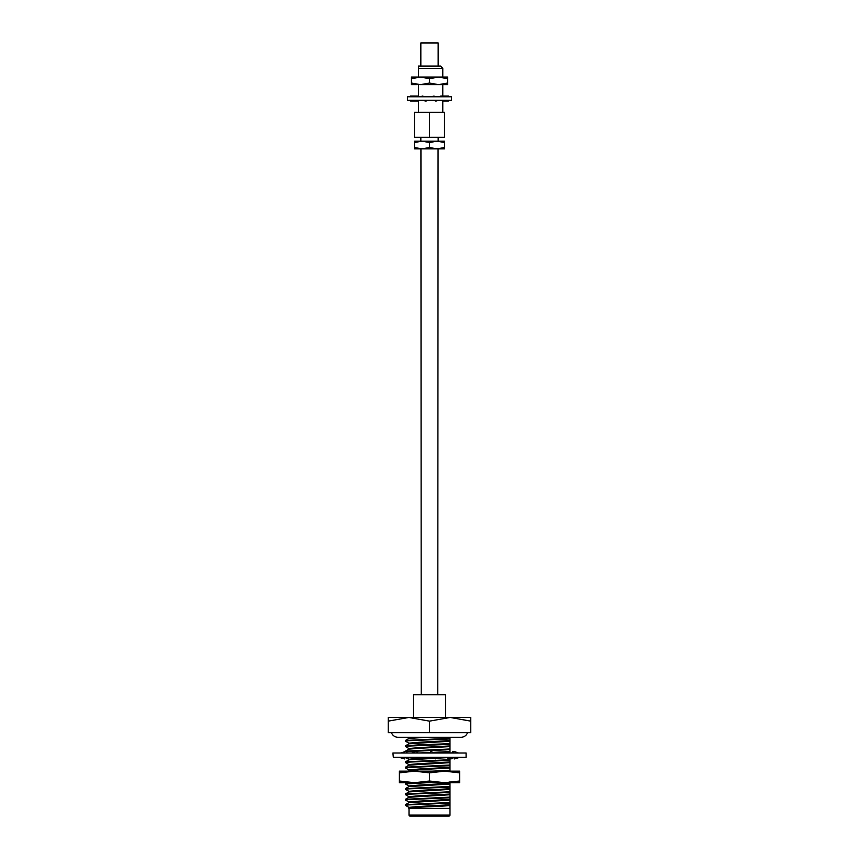<?xml version="1.0" encoding="UTF-8"?>
<svg xmlns="http://www.w3.org/2000/svg" width="859" height="859" viewBox="0 0 859 859"><rect width="100%" height="100%" fill="white"/><g stroke="black" fill="none" stroke-linecap="round" stroke-linejoin="round"><path stroke-width="1.29" d="M437.779 694.727L438.069 148.865L437.006 148.865L444.522 147.523L444.522 148.865L421.994 148.865L429.5 147.523L437.006 148.865M421.221 694.727L420.931 148.865L421.994 148.865L414.478 147.523L414.478 142.508L421.994 141.166L444.522 141.166L444.522 147.523M418.483 66.057L418.483 68.333L418.483 66.057L440.517 66.057L442.782 68.333L442.782 77.063M438.165 66.057L438.165 42.95L420.835 42.95L420.835 66.057M420.835 137.311L420.835 141.166M438.165 137.311L438.165 141.166M442.782 84.644L442.782 96.025M442.782 101.008L442.782 112.271M442.782 68.333L418.483 68.333L418.483 77.063M418.483 112.271L418.483 100.825M418.483 96.777L418.483 84.644M414.478 112.271L444.522 112.271L444.522 137.311L414.478 137.311L414.478 112.271M414.478 142.508L414.478 141.166L421.994 141.166L429.5 142.508L429.5 147.523M429.5 142.508L437.006 141.166L444.522 142.508M421.994 148.865L414.478 148.865L414.478 147.523M429.5 112.271L429.5 137.311M411.397 78.684L420.448 77.063L411.397 77.063L411.397 83.033L420.448 84.644L429.5 83.033L438.552 84.644L447.603 83.033L447.603 84.644L411.397 84.644L411.397 83.033M429.5 78.684L438.552 77.063L420.448 77.063L429.5 78.684L429.5 83.033M447.603 78.684L447.603 77.063L438.552 77.063L447.603 78.684L447.603 83.033M429.5 100.245L407.51 100.245L407.51 96.777L451.49 96.777L451.49 100.245L429.5 100.245M410.548 96.777L410.548 96.025L413.319 96.025L412.47 96.777M419.128 100.245L418.29 101.008L410.548 101.008L410.548 100.245M414.167 96.777L413.319 96.025L416.594 96.025L417.442 96.777L418.29 96.025L416.594 96.025M414.178 100.245L415.015 101.008L415.853 100.245M423.648 96.777L422.274 96.025L420.899 96.777M427.621 100.245L426.268 101.008L425.012 101.008L426.375 100.245M423.659 100.245L425.012 101.008M424.894 96.777L422.274 96.025M435.352 96.777L433.988 96.025L432.614 96.777M434.128 100.245L435.481 101.008L438.09 100.245M435.373 100.245L436.726 101.008M431.358 96.777L433.988 96.025M444.833 96.777L443.985 96.025L443.137 96.777M441.569 100.245L442.406 101.008L445.681 101.008L446.519 100.245M444.844 100.245L445.681 101.008L448.452 101.008L448.452 100.245M439.862 96.777L440.71 96.025L448.452 96.025L448.452 96.777M445.177 816.05L413.823 816.05L445.177 816.05M409.013 815.084L449.987 815.084A0.966 0.966 0 0 1 449.032 816.05L409.968 816.05A0.966 0.966 0 0 1 409.013 815.084L409.013 808.351M449.987 815.084L449.987 808.351L438.659 808.351L449.987 808.351L449.987 807.557M413.319 717.448L413.319 694.727L445.681 694.727L445.681 717.448M467.543 732.663A6.926 6.926 0 0 1 461.015 737.28L397.985 737.28A6.926 6.926 0 0 1 391.457 732.663M408.948 743.218L405.427 741.156L408.659 740.716L449.987 738.955L449.987 738.289L405.469 740.447L408.948 738.429L426.429 737.28M405.427 741.156L405.469 740.447M408.948 748.565L405.427 746.514L408.659 746.063L449.987 744.302L449.987 743.368M405.427 746.514L405.469 745.795L417.463 744.946L449.987 743.636L449.987 741.242L408.948 743.787L405.469 745.795M406.371 751.625L449.987 749.66L449.987 748.984L405.469 751.142L408.948 749.134L419.203 748.296L449.987 746.589L449.987 748.984M408.948 764.617L405.427 762.556L408.659 762.116L449.987 760.355L449.987 759.689L405.469 761.847L408.948 759.828L434.418 758.336M405.427 762.556L405.469 761.847M408.948 769.965L405.427 767.903L408.659 767.463L449.987 765.702L449.987 765.036L405.469 767.194L408.948 765.176L449.987 762.642L449.987 765.036M405.427 767.903L405.469 767.194M448.409 771.157L449.987 771.049L449.987 770.383L432.066 771.157M408.948 786.017L405.427 783.956L427.009 782.71M405.427 783.956L405.469 783.236L410.645 782.71M408.948 791.364L405.427 789.303L408.659 788.863L449.987 787.102L449.987 786.436L405.469 788.594L408.948 786.576L449.987 784.031L449.987 786.436M408.948 796.712L405.427 794.65L408.659 794.21L449.987 792.449L449.987 791.783L405.469 793.941L408.948 791.923L449.987 789.389L449.987 791.783M405.427 794.65L405.469 793.941M408.948 802.059L405.427 799.997L408.659 799.557L449.987 797.796L449.987 797.131L405.469 799.289L408.948 797.27L449.987 794.736L449.987 797.131M405.427 799.997L405.469 799.289M408.948 807.406L405.427 805.355L408.659 804.904L449.987 803.144L449.987 802.478L405.469 804.636L408.948 802.628L449.987 800.083L449.987 802.478M405.427 805.355L405.469 804.636M407.864 771.157L419.203 769.685L449.987 767.989L449.987 770.383M449.987 758.465L449.987 759.689M436.555 758.239L447.238 757.659M446.959 752.334L449.987 751.936L449.987 753.01M433.72 753.01L445.037 752.473M449.987 737.344L449.987 738.289M408.905 802.682L408.905 802.005L419.203 801.114L449.987 799.418L449.987 800.083M449.987 799.922L449.987 799.257M408.905 797.324L408.905 796.658L419.203 795.767L449.987 794.06L449.987 794.736M449.987 794.575L449.987 793.909M408.905 791.977L408.905 791.311L419.203 790.42L449.987 788.712L449.987 789.389M449.987 789.228L449.987 788.551M408.905 786.629L408.905 785.964L419.203 785.072L449.987 783.365L449.987 784.031M449.987 783.87L449.987 783.204M408.905 770.577L408.905 769.911L419.203 769.02L449.987 767.323L449.987 767.989M449.987 767.828L449.987 767.162M408.905 765.229L408.905 764.564L419.203 763.672L449.987 761.965L449.987 762.642M449.987 762.481L449.987 761.804M408.905 759.882L408.905 759.216L419.031 758.325M420.169 758.282L433.527 757.702M437.961 757.509L443.469 757.251M446.057 751.732L449.987 751.271L449.987 751.936M418.301 753.01L430.015 752.505M432.668 752.387L445.381 751.786M449.987 751.775L449.987 751.11M408.905 749.188L408.905 748.511L419.203 747.62L449.987 745.923L449.987 746.589M449.987 746.428L449.987 745.762M408.905 743.83L408.905 743.164L419.203 742.273L449.987 740.576L449.987 741.242M449.987 741.081L449.987 740.415M408.905 738.482L408.905 737.817L412.792 737.28M449.987 797.796L449.987 799.418M449.987 792.449L449.987 794.06M449.987 787.102L449.987 788.712M449.987 781.754L449.987 783.365M449.987 765.702L449.987 767.323M449.987 760.355L449.987 761.965M449.987 749.66L449.987 751.271M449.987 744.302L449.987 745.923M449.987 738.955L449.987 740.576M438.659 808.351L410.473 808.351C397.867 807.396 447.668 806.418 449.987 805.431L449.987 807.825M470.775 717.448L470.775 721.141L450.137 717.448L429.5 721.141L408.863 717.448L388.225 721.141L388.225 717.448L470.775 717.448M388.225 721.141L388.225 732.663L470.775 732.663L470.775 721.141M429.5 732.663L429.5 721.141M408.905 808.029L408.905 807.353L419.203 806.461L449.987 804.765L449.987 805.431M449.987 803.144L449.987 804.765M393.315 757.251L392.907 753.01L466.093 753.01L466.093 757.251L393.315 757.251M451.587 757.971L450.986 758.916L454.186 757.455M450.986 758.916L450.76 758.229M453.82 751.636L452.811 751.346L453.337 753.01M451.748 753.01L452.811 751.346M454.143 757.251L454.529 758.916L460.048 757.251M458.459 752.978L453.853 751.346L453.659 753.01M446.82 757.251L448.516 758.916L453.917 757.251M447.464 753.01L445.596 751.346L444.769 753.01M432.893 757.251L435.245 758.916L438.466 757.251M429.511 753.01L431.186 751.346L433.548 753.01M417.302 757.251L419.772 758.916L419.589 757.251M419.772 758.916L420.813 757.251M411.547 753.01L416.132 751.346L418.247 753.01M408.54 757.251L408.014 758.916L404.492 757.251M405.061 751.668L400.434 753.01L406.189 751.346L407.252 753.01M404.814 757.455L404.471 758.916L398.952 757.251M404.471 758.916L404.288 757.305M405.233 771.157L450.513 771.157M405.233 782.71L414.435 782.71L399.36 781.014L399.36 771.157L414.435 771.157L399.36 772.853M429.5 781.014L414.435 782.71L444.565 782.71L459.64 781.014L459.64 782.71L444.565 782.71L429.5 781.014L429.5 772.853L414.435 771.157M455.603 771.157L459.64 771.157L459.64 772.853L444.565 771.157L455.603 771.157M459.64 781.014L459.64 772.853M444.565 771.157L429.5 772.853M399.36 781.014L399.36 782.71L414.435 782.71M405.427 789.303L405.427 788.637M405.469 783.236L406.382 782.71M408.905 759.238L408.068 758.755M408.905 737.838L407.928 737.28M445.724 751.464L448.752 753.01M405.652 757.799L404.063 757.251"/></g></svg>
